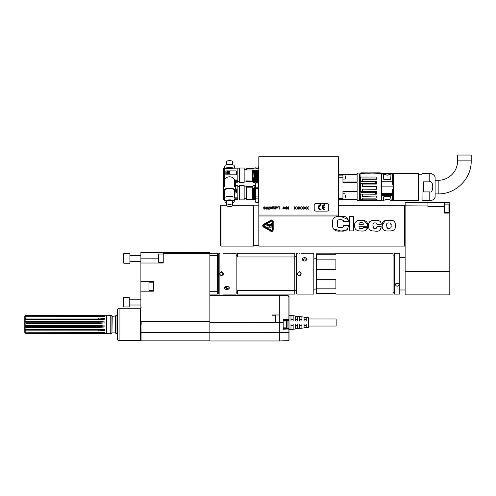 <?xml version="1.0" encoding="UTF-8"?>
<svg xmlns="http://www.w3.org/2000/svg" width="496" height="496" viewBox="0 0 496 496"><rect width="100%" height="100%" fill="white"/><g stroke="black" fill="none" stroke-linecap="round" stroke-linejoin="round"><path stroke-width="0.74" d="M348.074 228.017L347.355 229.332L345.638 230.466L340.926 231.024C345.638 231.626 348.08 229.908 348.26 225.878L348.26 225.457L343.337 225.457L343.337 225.878C343.666 227.199 342.686 227.794 340.399 227.676C338.396 227.782 337.41 227.131 337.441 225.711L337.416 225.227M405.12 205.989L405.12 202.591L427.949 202.591L427.949 206.479L444.459 206.479L444.459 213.082L449.804 213.082L449.804 294.878L405.12 294.878L405.12 205.797L427.949 205.989M444.459 212.356L448.93 212.356L449.32 211.966L449.32 204.482L448.93 204.098L444.459 204.098M448.93 212.356L448.93 204.098M449.804 213.082L449.804 202.591L444.459 202.591L444.459 206.479M444.459 202.591L427.949 202.591M220.546 205.797L220.546 245.625L221.03 246.109L221.03 205.313L220.546 205.797M221.03 246.109L253.574 246.109L253.574 205.313L232.444 205.313M338.477 215.996L258.819 215.996L338.477 215.996L338.477 156.736L258.819 156.736L258.819 246.109L404.631 246.109L405.12 245.625M258.236 185.95L258.819 185.417M263.779 208.63L264.232 209.145L265.193 208.99L265.193 206.975L264.182 206.82L263.68 207.44L264.182 208.264L265.248 208.06L265.044 208.785L263.779 208.63M267.623 208.01L266.966 207.644L266.154 207.905L266.513 207.08L267.623 207.334L267.17 206.82L266.054 207.179L265.955 208.525L266.457 209.145L267.474 208.99L267.623 208.01M268.131 209.194L269.644 207.44L268.231 207.13L269.7 206.925L269.898 207.644L268.534 208.94L269.948 209.194L268.131 209.194M272.025 208.94L272.075 207.13L270.661 206.925L270.407 207.334L271.771 207.179L271.163 208.06L271.926 208.63L270.357 208.63L270.506 208.94L272.025 208.94M272.936 208.109L273.848 207.954L274.152 208.475L273.643 208.94L272.583 208.574L272.837 208.99L274.152 208.99L274.3 208.06L273.643 207.644L272.837 207.855L272.837 207.024L274.3 206.77L272.583 206.77L272.583 208.109L272.936 208.109M275.416 206.77L275.113 209.194L274.809 207.13L275.416 206.77M277.692 207.334L277.289 206.82L275.819 206.77L275.819 209.194L276.123 208.109L277.289 208.06L277.692 207.334M278.095 206.77L280.017 206.77L279.211 207.024L279.211 209.194L278.907 207.024L278.095 206.77M285.281 208.68L285.789 207.285L285.281 208.68M288.064 208.835L286.8 206.77L286.341 206.77L286.341 209.194L286.645 207.08L287.909 209.194L288.368 209.194L288.368 206.77L288.064 208.835M298.741 209.194L297.73 208.215L296.713 209.194L297.575 207.954L296.713 206.77L297.73 207.75L298.741 206.77L297.879 207.954L298.741 209.194M301.171 209.194L300.154 208.215L299.144 209.194L300.006 207.954L299.144 206.77L300.154 207.75L301.171 206.77L300.309 207.954L301.171 209.194M303.595 209.194L302.585 208.215L301.574 209.194L302.436 207.954L301.574 206.77L302.585 207.75L303.595 206.77L302.74 207.954L303.595 209.194M306.026 209.194L305.015 208.215L304.005 209.194L304.86 207.954L304.005 206.77L305.015 207.75L306.026 206.77L305.164 207.954L306.026 209.194M308.456 209.194L307.439 208.215L306.429 209.194L307.291 207.954L306.429 206.77L307.439 207.75L308.456 206.77L307.594 207.954L308.456 209.194M284.574 207.334L283.662 207.08L283.309 207.489L284.419 207.954L284.623 208.835L283.055 208.99L282.85 208.525L283.563 208.884L284.419 208.574L283.055 207.75L283.055 207.13L283.917 206.77L284.574 207.334M296.31 209.194L295.3 208.215L294.289 209.194L295.145 207.954L294.289 206.77L295.3 207.75L296.31 206.77L295.449 207.954L296.31 209.194M330.708 156.736L320.218 156.736M271.3 219.951L263.432 224.446C262.477 225.289 262.477 226.133 263.432 226.976L271.039 231.365M333.176 228.73L340.926 231.024C335.606 231.626 332.791 229.859 332.494 225.711L332.494 221.861C332.562 217.849 335.377 216.045 340.926 216.448C345.917 216.058 348.353 217.62 348.235 221.135L348.235 221.693L343.313 221.693L343.313 221.135C343.499 220.205 342.525 219.747 340.399 219.759C338.024 219.53 337.026 220.435 337.416 222.475L337.416 224.713M349.575 225.711L349.575 216.554L353.685 216.554L353.685 230.882L349.575 230.882L349.575 225.711M363.072 228.172L363.32 227.391L367.53 227.391C367.269 230.15 365.143 231.353 361.15 231C356.419 230.944 354.287 229.183 354.745 225.711C354.156 222.927 355.62 221.148 359.141 220.379C365.267 219.778 368.063 221.538 367.53 225.655L367.53 226.232L359.03 226.232L359.054 226.901M376.917 227.317L376.935 226.691L381.219 226.691C380.637 230.504 378.529 231.936 374.889 231C370.376 231.223 368.292 229.456 368.633 225.711C368.305 221.972 370.394 220.168 374.889 220.292C378.944 219.895 381.058 221.247 381.219 224.341L376.935 224.341C377.233 223.33 376.551 222.859 374.889 222.927L376.452 223.144M376.935 226.691C376.799 228.241 375.788 228.774 373.897 228.29L372.924 225.711C372.787 223.64 373.445 222.71 374.889 222.927M382.255 225.711L382.255 225.432C381.957 222.902 382.931 221.29 385.187 220.584C386.514 220.174 393.043 220.069 393.867 221.123C395.045 222.177 395.535 223.69 395.343 225.655L395.343 225.711C395.727 228.21 394.735 229.884 392.355 230.721C388.405 231.142 385.789 231.062 384.518 230.479C382.652 229.245 381.901 227.658 382.255 225.711M363.32 227.391C363.549 228.216 362.83 228.619 361.15 228.606C359.563 228.836 358.856 228.042 359.03 226.232M271.008 231.347C272.192 231.768 272.918 231.347 273.191 230.082L273.184 230.194M273.191 230.082L273.191 221.34C272.918 220.075 272.192 219.654 271.008 220.075M332.556 226.684L332.5 225.878M340.926 216.448L348.068 219.579M343.313 221.135L342.612 220.057L341.074 219.771M337.429 225.513L337.454 225.878M337.621 226.641L338.315 227.36M340.399 227.676L341.825 227.614M360.735 230.993L358.509 230.82M355.861 229.648L355.328 228.91M357.07 220.819L358.162 220.515M359.327 220.36L360.375 220.305M363.959 220.484L367.455 224.161M361.15 228.606L362.743 228.402M367.53 227.391L365.986 230.268M363.215 223.839L363.239 224.173M359.03 224.341L363.246 224.341C363.339 223.088 362.619 222.537 361.076 222.685C359.575 222.555 358.893 223.107 359.03 224.341L359.085 223.789M372.533 220.447L371.857 220.584M370.078 221.365L368.807 223.566M368.733 223.981L368.633 225.581M368.888 228.179L369.123 228.848M370.369 230.237L371.702 230.727M380.5 221.737L381.188 223.634M376.799 223.467L376.935 224.341M373.246 223.522L373.091 223.894M372.942 224.905L372.93 226.126M373.259 227.875L373.662 228.21M374.331 228.352L376.284 228.222L376.892 227.484M380.457 229.735L380.748 229.301M391.815 230.82L388.535 231M385.652 230.783L384.741 230.559M382.707 228.792L382.311 227.081M382.255 225.42L385.132 220.596M388.734 220.292L393.836 221.104M395.027 222.735L395.163 223.256M386.837 223.566L386.539 225.655L387.215 223.188C387.475 222.791 392.206 222.338 391.053 225.655L390.755 223.51M390.464 223.212L389.955 223.014M387.512 223.064L387.116 223.256M387.457 228.216L386.824 227.72M391.053 225.655C391.939 228.966 387.996 228.451 387.457 228.216L386.539 225.655M271.25 230.925L263.68 226.554L263.68 224.868L271.25 220.497L272.707 221.34L272.707 230.082L271.25 230.925L272.707 230.082M272.025 221.34L271.591 221.086L264.015 225.457L264.015 225.965L271.591 230.336L272.025 230.082L272.025 221.34L271.591 221.086L272.025 221.34M271.591 230.336L272.025 230.082L271.591 230.336M264.015 225.457L264.015 225.965L264.015 225.457M271.052 228.141L271.343 223.281L271.052 228.141M266.941 224.056L270.859 224.26L266.848 224.304M270.444 225.587L266.848 225.699M266.941 225.451L270.859 225.655L269.743 225.128L266.941 225.451M268.038 227.286L269.743 226.523L270.673 227.199L266.761 227.001L270.587 227.106M270.673 224.403L270.202 224.056M269.613 223.969L267.332 224.626M267.325 224.626L266.867 224.316M270.115 225.42L267.332 226.021M267.325 226.021L266.867 225.717M266.941 226.852L267.418 227.205M265.193 207.595L264.387 208.06L263.928 207.489L264.74 207.024L265.193 207.595M267.418 208.165L267.17 208.884L266.259 208.63L266.513 207.954L267.418 208.165M276.123 207.799L277.239 207.75L277.338 207.179L276.123 207.024L276.123 207.799M326.821 203.366A1.941 1.941 0 0 1 328.761 205.313L328.761 209.194A1.941 1.941 0 0 1 326.821 211.141L316.132 211.141A1.941 1.941 0 0 1 314.191 209.194L314.191 205.313A1.941 1.941 0 0 1 316.132 203.366L326.821 203.366M324.88 204.581A2.672 2.672 0 0 0 322.208 207.254A2.672 2.672 0 0 0 324.88 209.926L324.88 209.194A1.941 1.941 0 0 1 322.952 207.502L324.88 207.502L324.88 207.006L322.952 207.006A1.941 1.941 0 0 1 324.88 205.313L324.88 204.581M320.993 209.926A2.672 2.672 0 0 1 318.32 207.254A2.672 2.672 0 0 1 320.993 204.581L320.993 205.313A1.941 1.941 0 0 0 319.046 207.254A1.941 1.941 0 0 0 320.993 209.194L320.993 209.926M338.477 174.468L357.126 174.468L357.126 173.736L359.464 174.028L359.172 200.452L359.172 173.736M359.172 200.452L357.126 200.452L357.126 199.727L338.477 199.727M342.947 199.727L342.947 191.45L357.126 191.45L357.126 182.745L342.947 182.745L342.947 174.468M342.947 182.007L357.126 182.007L357.126 174.666L345.21 174.666M342.947 199.621L357.126 199.621L357.126 191.543L342.947 191.543M359.575 200.006L359.619 174.084L359.575 200.006M362.781 181.3L362.489 178.988L362.781 181.3L376.414 181.3L360.797 181.468A143.084 13.851 -1.2 0 1 360.251 181.418L360.059 173.743L360.797 172.918L359.96 173.78L370.115 173.997L360.859 173.749M360.35 200.409L360.35 200.781L359.619 200.105M360.35 199.51L360.251 199.497A143.456 142.749 -168.2 0 0 360.797 200.124L360.797 200.775A143.239 102.455 -178.4 0 1 360.251 200.316L360.976 200.837L375.571 200.837L375.571 200.124L360.976 200.124A147.895 147.467 -0 0 1 360.425 199.504L360.251 194.079A143.022 1.736 -178.9 0 0 360.797 194.097L375.571 194.196L375.571 192.262L360.976 192.262L360.797 194.097M360.35 183.805L360.251 183.749A143.077 99.925 -178.4 0 1 360.797 183.322L360.976 183.39A146.122 99.888 -0 0 0 360.425 183.818L360.251 191.853A143.059 110.465 -1.9 0 0 360.797 192.33M360.902 172.875L370.115 173.154L370.115 173.997L381.182 173.78L380.339 172.918L380.978 173.687L370.115 173.929L360.164 173.687L360.902 172.862L380.494 173.073M365.614 172.881L368.131 172.868M359.619 174.084L360.902 172.862L365.583 172.875A14.775 2.84 90 0 1 365.639 172.887L365.943 172.918M367.765 172.875L367.765 172.875A15.078 3.584 90 0 1 367.827 172.887A21.855 12.939 90 0 1 368.007 172.906A51.764 44.138 90 0 1 368.311 172.918L369.408 172.906M371.833 172.924L372.676 172.862A15.345 4.135 90 0 0 372.626 172.868A15.085 3.584 90 0 1 372.682 172.881L374.505 172.881A15.085 3.584 90 0 1 374.567 172.868A15.345 4.135 -90 0 0 374.511 172.862A15.345 4.135 -90 0 0 374.443 172.868L373.11 172.918M370.5 172.906L370.5 172.875A22.959 14.155 90 0 0 370.258 172.868A15.085 3.584 90 0 0 370.208 172.862L369.65 172.881M373.11 172.868L372.986 172.862A15.085 3.584 -90 0 0 372.973 172.862A15.085 3.584 -90 0 0 372.93 172.868L372.93 172.868A15.085 3.584 90 0 1 372.986 172.881L372.744 172.868A15.345 4.135 90 0 0 372.676 172.862M376.197 177.041L376.414 179.292L376.197 177.041L360.35 177.072L360.35 181.338L362.489 181.325M362.781 179.292L376.414 179.292M376.414 181.3L376.414 184.047L362.781 184.047L362.489 186.515L376.123 186.515L362.781 186.36M376.414 186.36L376.414 189.274L362.489 189.156L376.414 189.274M362.781 189.274L362.781 191.53L360.35 191.803M375.571 194.196L376.414 194.165L376.414 191.53L362.781 191.53M362.781 194.196L362.489 196.348L376.414 196.032L362.781 196.032M376.414 196.032L376.123 198.115L362.489 198.115L362.489 199.504L360.425 199.504M362.781 198.468L362.489 199.504M375.571 200.837L376.414 200.136L376.414 199.169L362.781 199.169M381.077 200.489L381.077 173.736L381.077 200.489L376.018 200.465M376.135 177.041L360.263 177.072M376.123 178.988L362.489 178.988M360.976 181.375A146.903 11.141 180 0 1 360.425 181.325M375.571 181.375L375.571 183.39L360.976 183.39M360.425 183.818L362.781 184.047M375.571 183.39L376.414 184.047M362.489 191.785L362.489 189.156M376.123 189.156L376.123 186.515M362.489 186.515L362.489 183.818M360.976 192.262A146.853 111.414 180 0 1 360.425 191.785M376.414 191.53L375.571 192.262M360.418 194.172L360.425 194.172A145.929 4.712 -0 0 0 360.976 194.196L360.35 194.159M376.123 198.115L376.123 196.348M362.489 196.348L362.489 194.196M376.414 199.169L375.571 200.124M360.35 200.781L360.902 200.83L360.902 200.13M380.24 172.875L370.115 173.054M374.511 172.862L380.24 172.862L381.325 173.891L381.182 200.446M381.368 200.198L381.325 173.891M381.368 198.22L381.511 175.975L381.66 195.715M381.66 174.084L381.66 186.88M391.201 173.581L381.802 173.358L381.66 173.823L381.777 173.451A342.525 315.251 154.2 0 1 391.09 173.625L391.152 173.687C388.808 175.547 386.353 175.615 383.78 173.885L383.247 174.121L383.817 179.608L390.619 179.608L391.09 173.625C388.641 175.367 386.235 175.429 383.885 173.817M381.66 175.826L381.66 174.394M381.66 194.711L381.66 193.93M393.074 186.874L381.802 186.874L381.66 200.694M391.152 173.687L390.619 179.608L383.817 179.608L383.358 173.836L381.777 173.774L383.73 173.767M392.875 183.787L392.782 183.328C392.782 171.461 392.782 171.461 392.782 183.328L392.634 173.352L381.802 173.358M393.074 174.294L392.665 184.425L392.634 181.276L381.802 181.276L392.634 181.077L392.634 173.352M393.074 184.425L392.665 184.425M393.266 200.694L393.266 173.495L393.074 200.502L418.525 200.694L418.525 173.495L418.525 200.694M418.624 200.111L418.624 174.077L418.624 200.111M422.071 200.111L421.972 174.177L418.717 174.177M423.379 191.921L429.79 191.921C433.727 193.409 433.727 180.339 429.79 181.827L423.379 181.827L423.379 191.921M435.135 197.092A0.484 0.484 180 0 1 435.091 197.296L435.091 176.898C433.988 174.728 432.221 173.6 429.79 173.495L429.79 181.827M457.597 160.865L471.2 160.865L471.2 155.037L457.597 155.037L457.597 160.865A19.431 19.431 0 0 1 438.173 180.296L438.173 193.899L435.135 193.899L435.135 196.081M390.619 196.652L383.817 196.652C382.807 202.095 382.807 202.207 383.817 196.986C382.937 202.151 382.937 202.039 383.817 196.652L390.619 196.652C391.499 202.039 391.499 202.151 390.619 196.993C391.629 202.207 391.629 202.095 390.619 196.652M381.66 194.302L392.634 194.426L392.634 189.336L393.074 189.329M392.665 189.329L392.634 200.843L391.307 200.812C388.988 198.766 386.26 198.766 383.129 200.812L381.802 200.843M392.634 200.843L392.782 194.302M392.782 194.711L392.634 195.43L381.802 195.43L381.802 193.502L392.782 193.502M392.634 189.336L392.782 190.433M392.782 183.328L392.634 181.71M381.66 174.232L383.439 173.86M368.069 172.906L369.105 172.918M368.981 172.899L368.373 172.918M342.947 193.8L344.987 193.8L344.987 199.144L342.947 199.144M345.278 195.064L345.278 197.873M345.278 195.771L345.278 195.257M345.278 197.172L345.278 196.143M345.278 197.681L345.278 197.358M342.947 174.567L344.987 174.567L344.987 179.905L342.947 179.905M345.278 175.832L345.278 178.641M345.278 176.347L345.278 176.024M345.278 177.239L345.278 176.911M256.351 182.361L256.897 181.927L257.529 182.578L258.069 181.865L257.511 170.345L257.058 170.934L256.376 170.252L256.953 181.734M255.688 170.934L256.159 182.578L256.699 181.865L256.141 170.345L255.688 170.934L255.006 170.252L255.583 181.734M253.592 168.516L254.095 167.84L252.65 168.801L246.531 168.801L246.531 169.967L252.65 169.967L252.65 181.927L252.65 177.946L253.202 178.907L253.419 182.578L253.983 181.92L254.789 182.578L255.328 181.865L254.77 170.345L254.318 170.934L253.636 170.252L254.212 181.734M258.875 170.345L258.428 170.934L258.893 182.571L258.267 181.927L257.722 182.361M258.428 170.934L257.901 170.345L258.459 181.865M257.901 170.345L258.323 181.734M258.224 181.734L257.746 170.252M252.65 170.252L253.636 170.252M255.483 181.734L254.77 170.345M256.854 181.734L256.141 170.345M257.61 168.516L258.205 167.84L258.887 168.516M258.056 168.001L257.753 168.423L258.205 167.84L258.707 168.392M256.24 168.516L256.835 167.84L257.517 168.516M256.692 168.001L256.382 168.423L256.835 167.84L257.337 168.392M254.87 168.516L255.465 167.84L256.147 168.516M255.322 168.001L255.012 168.423L255.465 167.84L256.116 168.466M253.568 168.466L252.65 168.516M254.026 181.734L253.716 177.742L252.65 177.946M253.202 178.907L253.716 177.742M252.65 178.535L252.935 181.734M253.419 182.571L252.65 181.927M253.791 170.345L254.349 181.865M254.789 182.578L254.318 170.934M255.161 170.345L255.719 181.865M256.159 182.578L255.527 181.927L254.981 182.361M256.531 170.345L257.089 181.865M257.529 182.578L257.058 170.934M246.531 169.967L246.531 168.801M246.338 181.17L246.531 181.753L252.65 181.753M246.338 181.381L246.531 181.753M246.531 181.573L251.193 181.573L251.193 181.065L246.338 180.891L246.531 181.524L251.193 181.524M244.15 168.008L244.15 182.385L239.295 182.385L239.295 168.008L244.15 168.008M237.838 168.125L224.087 168.125L224.087 185.932L224.533 186.397L224.39 168.423L237.838 168.125L224.087 168.125M235.389 187.445L235.389 187.11A34.001 31.949 180 0 0 235.879 187.029L235.879 181.858L237.838 181.858L237.838 168.423M237.838 181.858L237.838 182.193L235.891 182.193M234.639 199.578L237.838 199.578L237.838 185.535L235.891 185.535L235.879 182.286L237.838 182.193M223.584 168.2L223.281 187.029A7.161 2.406 11.4 0 0 223.262 187.19A7.161 2.406 11.4 0 0 223.281 187.364A34.001 31.949 -0 0 0 223.752 187.438M223.281 168.2L223.262 187.197M223.777 187.097L223.479 168.38L223.888 168.107M223.77 187.445L223.77 187.11A34.001 31.949 180 0 1 223.281 187.029M224.087 185.932L223.479 186.682M224.533 186.397L223.77 187.097M224.725 191.363A5.828 1.996 -0 0 1 223.752 190.259A5.828 1.996 -0 0 1 229.58 188.263A5.828 1.996 -0 0 1 235.408 190.259A5.828 1.996 -0 0 1 234.434 191.363M237.838 181.679L235.681 181.679L235.383 187.097L234.627 186.397L234.627 179.974C232.767 175.745 226.393 175.745 224.533 179.974M234.434 197.482L234.434 190.259A4.855 1.662 180 0 0 229.58 188.598A4.855 1.662 180 0 0 224.725 190.259L224.725 197.482M234.186 201.562L234.906 198.388A5.344 1.829 180 0 0 234.924 198.245A5.344 1.829 180 0 0 229.375 196.422A5.344 1.829 180 0 0 224.254 198.388L224.973 201.562A4.619 1.581 -0 0 1 229.4 199.863A4.619 1.581 -0 0 1 234.199 201.438A4.619 1.581 -0 0 1 234.186 201.562A4.619 1.581 -0 0 1 232.444 202.678M226.715 202.678A4.619 1.581 -0 0 1 224.973 201.562M232.444 205.598L232.444 201.438A2.864 0.98 180 0 0 229.58 200.458A2.864 0.98 180 0 0 226.715 201.438L226.715 205.598A2.864 0.98 -0 0 1 229.58 204.619A2.864 0.98 -0 0 1 232.444 205.598A2.864 0.98 -0 0 1 229.58 206.578A2.864 0.98 -0 0 1 226.715 205.598M224.39 179.974L224.39 168.423M237.838 179.974L234.627 179.974M236.524 172.868L236.524 174.443L236.04 174.834A0.484 0.459 180 0 0 236.524 174.375L236.524 171.362A0.484 0.459 180 0 0 236.04 170.909L226.325 170.909A0.484 0.459 180 0 0 225.841 171.362L225.841 174.375A0.484 0.459 180 0 0 226.325 174.834L236.04 174.834M225.841 172.868L225.841 174.443L226.325 174.945L236.04 174.945M235.681 186.682L235.073 185.932L234.627 186.397M235.073 185.932L235.073 180.277L237.838 180.277M235.681 181.679L235.073 180.277L235.073 185.684M235.879 187.029A7.161 2.406 -11.4 0 1 235.891 187.19A7.161 2.406 -11.4 0 1 235.879 187.364A34.001 31.949 -0 0 1 235.408 187.438M235.891 187.197L235.879 182.013M229.58 173.991L229.388 171.566L226.808 171.752L226.808 173.991L229.58 173.991L229.388 171.566M226.808 171.783L229.388 171.604M228.352 172.707L227.931 172.676L228.352 172.707M228.247 173.191L228.396 173.501A0.88 0.825 -0 0 0 229.282 172.676A0.88 0.825 -0 0 0 228.396 171.852L228.327 172.354A0.422 0.397 -0 0 1 228.563 172.695M229.282 172.676L229.282 172.707A0.88 0.825 180 0 1 228.396 173.532M227.125 172.019L227.125 173.786L227.893 173.922L228.042 173.191M228.042 172.019L227.962 172.354A0.422 0.397 -0 0 0 227.726 172.695M227.931 172.676L228.352 172.676M228.247 173.395L228.327 173.03A0.422 0.397 180 0 0 228.327 172.323L228.247 172.199M227.125 173.786L227.125 171.988L227.893 171.852L227.962 172.323A0.422 0.397 180 0 0 227.962 173.03L228.042 173.786M228.042 173.755L227.125 173.755M255.514 186.31L255.273 185.888L255.483 186.31M255.273 185.888L254.783 185.306L254.281 185.888L254.789 185.312L255.328 186.149M254.349 186.149L253.952 185.95L254.212 186.31M253.964 185.957L253.413 185.306L252.855 185.957L253.419 185.312L254.026 186.31M252.935 186.31L252.65 187.612L253.016 187.612L253.592 199.262M254.777 199.262L254.2 187.612L253.623 188.61L253.016 187.612M254.2 187.612L254.87 199.262M255.57 187.612L254.994 188.61L254.299 187.612M258.174 187.773L258.819 198.499M258.819 188.226L258.404 187.612M258.236 200.024L258.695 199.479L258.236 189.385M253.623 188.61L254.095 200.062L254.727 199.417L255.452 200.062L255.769 199.69M258.249 185.95L258.323 186.31M258.565 187.773L258.819 195.083M258.887 199.262L258.311 187.612M255.465 200.062L254.994 188.61M254.454 187.773L255.012 199.367M254.064 187.773L254.622 199.367M252.65 187.612L252.65 199.417L253.549 199.417L254.095 200.062M252.65 186.124L246.531 186.124L246.531 187.817L252.65 187.817M246.531 187.817L246.531 199.237L252.65 199.237M252.65 186.44L246.531 186.44M246.531 186.124L246.531 199.237M244.15 196.273L244.15 199.869L239.295 199.869L239.295 185.492L244.15 185.492L244.15 196.273M237.838 199.578L234.577 199.832M224.397 197.805L224.527 191.251M237.838 197.861L234.806 197.861M235.891 185.994L237.838 185.994M236.04 192.938A0.484 0.471 180 0 0 236.524 192.473L236.524 190.923L236.524 192.522L236.04 193.025L234.434 192.938M234.434 193.025L236.04 193.025M224.39 191.165L224.39 197.805M224.087 190.923L224.242 198.171M234.918 198.171L237.838 198.171M224.533 179.391L224.087 179.862L224.087 186.657M224.477 199.392L223.479 199.392L224.087 198.171M237.838 199.392L234.676 199.392M223.479 199.392L223.479 187.395M223.777 180.147L223.479 180.581M223.281 187.364L223.281 199.578L224.521 199.578M224.583 199.832L223.281 199.578M233.033 168.107A4.855 1.259 180 0 0 226.126 168.107M225.469 168.107A5.344 1.383 -0 0 1 233.684 168.107M234.199 165.707A4.619 1.197 180 0 0 234.193 165.639A4.619 1.197 180 0 0 229.58 164.511A4.619 1.197 180 0 0 224.967 165.639L224.421 168.107M226.715 164.765L226.715 161.429A2.864 0.744 180 0 1 229.58 160.685A2.864 0.744 180 0 1 232.444 161.429L232.444 164.765M237.838 185.684L235.891 185.684M236.524 190.923L236.524 189.373A0.484 0.471 180 0 0 236.04 188.902L235.408 188.902M234.434 192.262L235.557 192.07L235.408 189.59M235.557 192.07L235.408 189.615M234.434 191.989L235.24 191.853L234.434 191.964M235.24 190.737L235.24 191.828M255.434 187.773L255.514 189.925M255.514 201.494L255.806 202.399L258.236 202.399L258.236 198.133L255.806 198.133L255.806 202.368L255.514 201.494M255.806 198.133L255.514 195.17L255.514 199.014M255.514 195.17L255.806 188.449L258.236 188.449L258.236 182.993L255.806 182.993L255.514 190.197M255.514 183.867L255.806 182.968L255.521 183.861M258.236 202.368L255.806 202.399M255.806 196.918L258.236 196.918L258.236 188.449M255.514 186.353L255.806 188.449M255.806 187.228L258.236 187.228M258.236 182.993L255.806 182.968M258.236 198.133L258.236 196.918M258.627 168.293L258.819 165.484M209.858 321.526L209.858 252.464L184.599 252.464L184.599 253.431L184.599 252.464L140.889 252.464L140.889 321.526L209.858 321.526L209.858 340.963L279.316 340.963L279.316 322.264L272.031 322.264L283.204 322.177L283.204 319.591L289.032 319.418A0.973 0.973 0 0 1 288.095 320.391A0.973 0.973 0 0 0 289.032 319.418L289.032 296.583L288.095 295.61L279.316 295.306L288.164 295.616M209.858 340.864L141.069 340.864L141.069 332.655L209.858 332.655M272.031 322.264L272.031 314.972L279.316 314.972L279.316 295.306L209.858 295.306M279.316 314.972L279.316 322.177M288.12 295.61L289.032 296.583L288.095 295.79L209.858 295.79M209.858 332.704L288.095 332.549L288.095 340.653C288.319 340.888 288.629 340.566 289.032 339.686L289.032 329.474A0.973 0.484 180 0 1 288.095 329.958L283.204 329.79L283.204 322.177M272.031 322.016L275.627 322.016L275.627 315.22L272.031 315.22M275.627 322.016L275.627 315.22M283.204 320.559L288.095 320.391L288.095 295.79L289.032 296.583L289.032 329.474A0.973 0.973 0 0 0 288.095 328.501L288.095 328.501A0.973 0.973 118.7 0 1 289.032 329.474M289.032 315.22L308.462 317.645L308.462 327.36L289.032 329.79L289.032 332.066A0.973 0.484 -0 0 1 288.095 332.549L288.095 328.501L283.204 328.333L288.095 328.501L283.204 328.333L288.095 328.501L288.095 320.391M289.032 329.79L289.032 322.505M306.274 323.962L304.091 323.962L304.091 327.707A4003.52 4003.52 0 0 0 306.274 327.422L306.274 323.962M301.903 323.962L299.714 323.962L299.714 328.271A5502.884 5502.884 0 0 0 301.903 327.992L301.903 323.962M297.532 323.962L295.343 323.962L295.343 328.836A7323.719 7323.719 0 0 0 297.532 328.557L297.532 323.962M293.161 323.962L290.972 323.962L290.972 329.394A9496.199 9496.199 0 0 0 293.161 329.115L293.161 323.962M291.412 321.048L292.522 321.048M290.972 321.048L290.972 315.611A9496.187 9496.187 0 0 1 293.161 315.89L293.161 321.048M295.783 321.048L296.893 321.048M295.343 321.048L295.343 316.175A7323.713 7323.713 0 0 1 297.532 316.454L297.532 321.048M300.154 321.048L301.264 321.048M299.714 321.048L299.714 316.733A5502.872 5502.872 0 0 1 301.903 317.018L301.903 321.048M304.525 321.048L305.635 321.048M304.091 321.048L304.091 317.304A4003.507 4003.507 0 0 1 306.274 317.583L306.274 321.048M308.462 318.959L336.145 318.959L336.145 326.052L308.462 326.052M293.161 325.736L290.972 325.736M297.532 325.736L295.343 325.736M301.903 325.736L299.714 325.736M306.274 325.736L304.091 325.736M293.161 319.269L290.972 319.269M297.532 319.269L295.343 319.269M301.903 319.269L299.714 319.269M306.274 319.269L304.091 319.269M283.204 327.85L286.601 327.85L286.601 321.048L283.204 321.048M286.601 327.85L287.091 327.36L287.091 321.532L286.601 321.048M140.889 321.526L141.069 332.655M141.18 324.421L141.18 322.171M140.597 308.27L119.09 308.27L119.09 340.622L140.597 340.622L140.597 308.27L141.18 307.687M163.227 252.464L163.227 253.437L209.858 253.431M163.227 253.437L163.227 263.01L140.889 263.01M140.889 281.468L153.518 281.468L153.518 291.183L140.889 291.183M153.518 282.199L148.949 282.199L148.949 290.458L153.518 290.458M148.949 282.199L148.949 290.458M163.227 254.026L158.664 254.026L158.664 262.285L163.227 262.285M158.664 254.026L158.664 262.285M140.889 299.187L129.227 299.187L140.889 299.187M129.227 306.962L129.227 297.247L123.888 297.247L123.888 306.962L129.227 306.962M123.888 297.247L123.399 297.73L123.399 306.472L123.888 306.962M140.889 255.477L129.909 255.477M129.909 263.246L129.909 253.53L123.888 253.53L123.888 263.246L129.909 263.246M123.888 253.53L123.399 254.02L123.399 262.762L123.888 263.246M119.09 308.27L117.571 309.144L117.571 339.748L119.09 340.622M117.571 315.196L116.988 315.196L116.988 333.703L117.571 333.703M116.988 315.196L115.822 315.506L115.822 333.386L116.988 333.703M115.822 315.995L112.232 316.287L111.941 332.897L115.822 332.897M110.775 333.703L111.941 333.386L111.941 315.506L106.869 315.196L106.869 333.703L110.775 333.703L110.775 315.196M106.869 315.196L98.63 315.413L104.985 315.363M104.985 333.529L106.398 333.529L106.398 315.363M25.866 315.419L24.812 316.436L25.866 315.413L98.63 315.419L25.866 315.413L25.866 315.896L104.947 316.07A19.431 17.49 0 0 1 102.691 316.634M104.947 333.517L25.866 333.479L25.866 333.008L104.947 332.828L104.947 332.407L98.63 332.165L25.866 332.165L25.866 330.838L98.63 330.838L104.947 330.485L104.947 329.728L98.63 329.319L25.866 329.319L25.866 327.41L98.63 327.41L104.947 326.945L104.947 325.996L98.63 325.519L25.866 325.519L25.866 323.392L98.63 323.392L104.947 322.908L104.947 321.966L98.63 321.501L25.866 321.501L25.866 319.585L98.63 319.585L104.947 319.182L104.947 318.42L98.63 318.066L25.866 318.066L25.866 316.739L98.63 316.739L104.947 316.491L104.947 316.07M24.812 332.463L25.866 333.479M24.8 331.867L24.8 332.45M24.8 329.815L24.8 331.88L25.866 333.008M24.8 325.767L24.8 329.828L25.866 330.838M24.8 319.846L24.8 325.76L25.866 325.519M25.445 317.018L24.8 317.018L24.8 319.839L25.866 319.585M24.8 316.448L24.8 317.037M24.8 329.108L24.8 319.784M24.812 317.018L25.866 315.896M25.866 316.739L24.812 317.44M104.947 318.42A19.431 12.096 0 0 1 98.63 319.077L24.8 319.077L25.866 318.066M104.947 321.966A19.431 4.303 0 0 1 98.63 322.195L24.8 322.195L25.866 321.501M98.63 323.392L98.63 323.144A19.431 4.303 180 0 0 104.947 322.908M25.866 323.392L98.63 323.144L98.63 321.501M104.947 325.996A19.431 4.34 0 0 0 98.63 325.76L24.8 325.76M98.63 327.41L98.63 326.709A19.431 4.34 180 0 1 104.947 326.945M25.866 327.41L24.812 326.709L98.63 326.709L98.63 325.519M24.812 329.065L25.866 329.319M98.63 330.838L98.63 329.828A19.431 12.121 180 0 1 104.947 330.485M98.63 329.319L98.63 329.828L24.8 329.828M24.812 331.458L25.866 332.165M102.709 332.27A19.431 17.509 180 0 1 104.947 332.828M25.445 331.88L24.8 331.88M209.858 294.103L217.391 294.103L217.391 255.713L209.858 255.713M217.391 255.713L217.391 253.295L209.858 253.295L217.391 253.301M209.858 291.691L217.391 291.691M226.511 286.335L226.511 288.424M229.245 287.618L227.211 288.728L224.806 287.258M226.92 286.304C225.451 286.44 224.638 287.048 224.496 288.126C226.114 290.228 227.732 290.228 229.35 288.126C229.208 287.048 228.396 286.44 226.92 286.304M223.522 294.103L236.152 294.103L236.152 253.301L223.522 253.301M219.635 253.301L219.151 253.301L219.151 294.103L219.635 294.103M221.582 271.758C219.077 273.054 219.077 274.35 221.582 275.646C224.087 274.35 224.087 273.054 221.582 271.758L222.809 275.206M219.151 253.301L218.668 253.785L218.668 293.613L219.151 294.103M221.303 275.621L220.807 275.485M220.212 275.075L219.771 272.986M306.912 259.78L304.879 258.676L302.473 260.14M296.819 294.103L296.819 253.301L296.335 253.785L296.335 293.613L296.819 294.103L313.819 294.103L313.819 253.301L301.19 253.301M297.302 273.699C298.598 271.194 299.894 271.194 301.19 273.699C299.894 276.204 298.598 276.204 297.302 273.699M304.587 257.66C306.063 257.728 306.875 258.267 307.018 259.278C305.4 261.603 303.781 261.603 302.163 259.278C302.306 258.267 303.112 257.728 304.587 257.66M299.249 253.394C301.754 253.289 301.754 253.289 299.249 253.394C296.738 253.289 296.738 253.289 299.249 253.394M299.807 275.559L300.489 275.193L301.19 273.699L299.361 271.758M297.631 274.778L298.499 275.491M298.586 275.528L299.212 275.64M294.81 253.301L237.497 253.301L237.497 256.971L294.81 256.971L294.81 253.301M294.81 256.971L294.81 290.427L237.497 290.427L237.497 294.103L294.81 294.103L294.81 290.427M237.497 255.242L236.152 255.242M303.936 259.11L303.936 261.026M316.38 288.839L316.38 293.595L335.904 293.595L335.904 294.103L393.074 294.103L393.074 253.301L335.904 253.301L335.904 254.287L316.38 254.287L316.38 288.839L335.904 288.839L335.904 279.732L316.38 279.732M316.38 254.287L316.38 253.809L335.904 253.809M316.38 269.427L335.904 269.427L335.904 259.836L316.38 259.836M395.306 253.32L394.432 253.301L394.432 294.103L399.776 294.103L399.776 253.301L395.306 253.32L399.193 253.32M399.193 284.679C397.897 282.509 396.602 282.509 395.306 284.679C396.602 286.738 397.897 286.738 399.193 284.679M398.691 283.557L395.814 283.557M405.12 271.56L449.804 271.56M449.804 208.227L449.32 208.227M258.819 215.022L338.477 215.022M338.477 205.313L404.631 205.313L404.631 246.109M342.947 199.206L338.477 199.206M342.947 198.326L338.477 198.326M338.477 197.005L342.947 197.005M342.947 177.19L338.477 177.19M342.947 175.869L338.477 175.869M342.947 174.983L338.477 174.983M360.251 200.737L360.251 200.316M360.251 199.497L360.251 194.079M360.251 191.853L360.251 183.749M360.797 183.322L360.797 181.468M359.96 177.208L359.96 173.78M360.902 181.387L360.902 183.377M360.902 192.274L360.902 194.178M383.309 173.836L381.802 173.836L381.66 181.139M421.972 200.018L418.717 200.018M422.164 200.694L429.79 200.694L429.79 191.921M429.79 200.694C432.221 200.595 433.988 199.46 435.091 197.296L435.091 176.898M392.875 190.408L392.782 199.993M253.499 178.436L252.879 178.436M244.15 181.028L251.193 181.189M246.531 181.065L251.193 181.065L246.531 181.083M255.514 191.276L255.074 191.171M209.858 322.177L272.031 322.177M283.204 322.357L209.858 322.425M140.597 340.622L141.069 340.864M140.889 258.156L158.373 258.156M115.531 316.287L115.531 332.605M98.63 316.739L98.63 315.896M98.63 319.585L98.63 318.066M98.63 333.008L98.63 332.165M225.451 287.823L225.451 286.694M302.876 260.543L302.876 259.718M226.715 205.313L221.03 205.313M258.819 205.797L253.574 205.797M258.819 245.625L253.574 245.625M404.631 205.313L405.12 205.797M360.35 177.035L376.16 177.035M393.266 173.495L418.525 173.495M422.164 173.495L429.79 173.495M438.173 180.296L435.135 180.296M438.173 193.899C455.818 194.351 471.653 178.517 471.2 160.865M370.537 172.862L371.833 172.862M372.973 172.862L374.22 172.862M246.531 168.64L252.65 168.64M244.15 169.365L246.338 169.365M239.295 168.882L237.838 168.882M239.295 181.511L237.838 181.511M223.752 187.277L223.752 190.259M235.408 187.277L235.408 190.259M258.881 185.306L258.391 185.888M244.15 198.512L246.338 198.512M244.15 186.856L246.338 186.856M239.295 186.366L237.838 186.366M239.295 198.995L237.838 198.995M223.262 180.346L223.262 199.721M234.193 165.639L234.738 168.107M235.891 185.591L237.838 185.591M288.796 295.951L289.032 296.583M288.095 340.653L279.316 340.963M129.227 305.015L140.889 305.015M129.909 261.305L140.889 261.305M106.398 333.529L106.869 333.703M218.668 256.699L217.391 256.699M218.668 290.699L217.391 290.699M296.819 253.301L297.302 253.301M236.152 292.156L237.497 292.156M294.81 290.699L296.335 290.699M294.81 256.699L296.335 256.699M399.776 289.974L405.12 289.974M399.776 257.43L405.12 257.43M313.819 289.261L315.673 288.963L316.38 290.216M316.38 257.188L315.902 258.261L313.819 258.137M393.074 292.305L394.432 292.305M393.074 255.099L394.432 255.099"/></g></svg>
